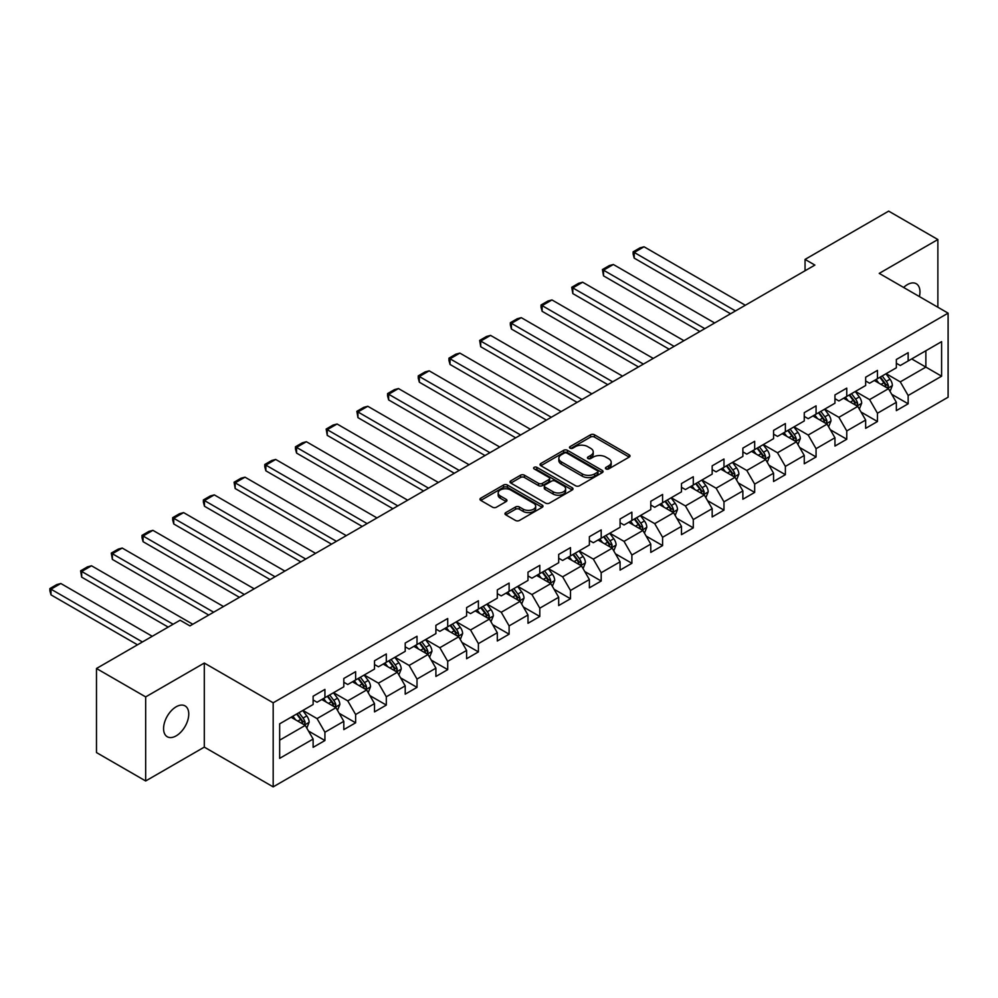 <?xml version="1.0" encoding="UTF-8"?>
<svg xmlns="http://www.w3.org/2000/svg" width="998" height="998" viewBox="0 0 998 998"><rect width="100%" height="100%" fill="white"/><g stroke="black" fill="none" stroke-linecap="round" stroke-linejoin="round"><path stroke-width="1.5" d="M605.973 468.923A1.909 1.098 0 0 0 608.68 468.923L629.202 457.084A2.732 1.572 0 0 0 630 455.961A2.732 1.572 0 0 0 629.202 454.851L594.434 434.779A2.732 1.572 0 0 0 590.567 434.779L570.045 446.63A1.909 1.098 0 0 0 569.484 447.403A1.909 1.098 0 0 0 570.045 448.189A1.909 1.098 0 0 0 572.752 448.189L575.409 446.655A8.745 5.052 0 0 1 587.772 446.655L590.666 448.327A8.745 5.052 0 0 1 593.224 451.894A8.745 5.052 0 0 1 590.666 455.462L588.009 456.997A1.909 1.098 0 0 0 587.448 457.77A1.909 1.098 0 0 0 588.009 458.556A1.909 1.098 0 0 0 590.716 458.556L593.373 457.022A8.745 5.052 0 0 1 605.724 457.022L608.63 458.693A8.745 5.052 0 0 1 611.188 462.261A8.745 5.052 0 0 1 608.63 465.829L605.973 467.363A1.909 1.098 0 0 0 605.412 468.149A1.909 1.098 0 0 0 605.973 468.923L605.973 467.363M176.172 735.863A17.814 10.279 120 0 0 187.799 720.169A17.814 10.279 120 0 0 185.067 705.898A17.814 10.279 120 0 0 176.172 706.784A17.814 10.279 120 0 0 164.533 722.477A17.814 10.279 120 0 0 167.265 736.749A17.814 10.279 120 0 0 176.172 735.863M919.395 296.568A17.814 10.279 120 0 0 916.276 283.744A17.814 10.279 120 0 0 907.369 284.63A17.814 10.279 120 0 0 903.614 287.461M505.774 512.61A2.732 1.572 0 0 0 504.976 513.721A2.732 1.572 0 0 0 505.774 514.843L515.529 520.469A2.732 1.572 0 0 0 519.397 520.469L542.188 507.321A2.732 1.572 0 0 0 542.987 506.198A2.732 1.572 0 0 0 542.188 505.088L507.421 485.016A2.732 1.572 0 0 0 503.553 485.016L480.762 498.177A2.732 1.572 0 0 0 479.963 499.287A2.732 1.572 0 0 0 480.762 500.397L492.55 507.209A2.732 1.572 0 0 0 496.405 507.209L506.161 501.57A2.732 1.572 0 0 0 506.959 500.46A2.732 1.572 0 0 0 506.161 499.337L500.322 495.969A7.31 4.217 0 0 1 498.177 492.987A7.31 4.217 0 0 1 502.693 489.082A7.31 4.217 0 0 1 510.652 490.006L533.543 503.217A7.31 4.217 0 0 1 535.677 506.198A7.31 4.217 0 0 1 531.173 510.103A7.31 4.217 0 0 1 523.214 509.18L519.397 506.984A2.732 1.572 0 0 0 515.529 506.984L505.774 512.61L505.774 514.843L515.529 509.254L515.529 506.984M204.303 663.046L145.671 696.903L96.482 668.498L96.482 752.567L145.671 780.972L204.303 747.115L273.178 786.873L273.178 702.804L204.303 663.046L204.303 747.115M937.87 307.234L937.87 239.532L879.226 273.377L948.1 313.147L273.178 702.804M937.87 239.532L888.669 211.127L805.049 259.405L805.049 270.77M96.482 668.498L180.102 620.22L189.944 625.896L814.892 265.081L805.049 259.405M575.596 485.789A2.732 1.572 0 0 0 579.464 485.789L602.256 472.64A2.732 1.572 0 0 0 603.054 471.518A2.732 1.572 0 0 0 602.256 470.407L567.488 450.335A2.732 1.572 0 0 0 563.62 450.335L540.829 463.496A2.732 1.572 0 0 0 540.03 464.606A2.732 1.572 0 0 0 540.829 465.717L575.596 485.789M534.928 469.334A1.909 1.098 0 0 1 536.874 469.609L536.874 467.338L572.216 487.748A2.732 1.572 0 0 1 573.014 488.858A2.732 1.572 0 0 1 572.216 489.981L549.424 503.129A2.732 1.572 0 0 1 545.569 503.129L510.801 483.057L510.801 480.836A2.732 1.572 0 0 0 510.003 481.947A2.732 1.572 0 0 0 510.801 483.057M510.801 480.836L520.557 475.198A2.732 1.572 0 0 1 524.412 475.198L538.521 483.344A2.732 1.572 0 0 0 542.376 483.344L548.85 479.601A2.732 1.572 0 0 0 549.649 478.491A2.732 1.572 0 0 0 548.85 477.368L534.167 468.898A1.909 1.098 0 0 1 533.606 468.124A1.909 1.098 0 0 1 534.791 467.101A1.909 1.098 0 0 1 536.874 467.338M273.178 786.873L948.1 397.216L948.1 313.147M308.494 731.035L324.924 740.528L324.924 732.233L343.811 721.329L343.811 729.613L355.625 722.802L355.625 714.506L374.512 703.602L374.512 711.898L386.313 705.075L386.313 696.791L405.213 685.875L405.213 694.171L417.014 687.36L417.014 679.064L435.901 668.161L435.901 676.457L447.715 669.633L447.715 661.337L466.602 650.434L466.602 658.73L478.404 651.906L478.404 643.623L497.303 632.707L497.303 641.003L509.105 634.192L509.105 625.896L527.992 614.993L527.992 623.288L539.806 616.465L539.806 608.169L558.693 597.266L558.693 605.561L570.494 598.75L570.494 590.454L589.381 579.551L589.381 587.834L601.195 581.023L601.195 572.727L620.082 561.824L620.082 570.12L631.884 563.296L631.884 555.013L650.783 544.097L650.783 552.393L662.585 545.582L662.585 537.286L681.472 526.383L681.472 534.666L693.286 527.855L693.286 519.559L712.173 508.656L712.173 516.952L723.974 510.128L723.974 501.844L742.874 490.929L742.874 499.225L754.675 492.413L754.675 484.117L773.562 473.214L773.562 481.51L785.376 474.686L785.376 466.39L804.263 455.487L804.263 463.783L816.065 456.972L816.065 448.676L834.952 437.773L834.952 446.056L846.766 439.245L846.766 430.949L865.653 420.046L865.653 428.342L877.454 421.518L877.454 413.234L896.354 402.319L896.354 410.615L908.155 403.803L908.155 395.507L941.601 376.196L941.601 341.653L925.87 350.747L925.87 367.102L941.601 376.196M324.924 740.528L313.123 747.34L313.123 739.044L279.665 758.355L279.665 723.824L313.123 704.513L313.123 696.217L324.924 689.406L324.924 697.689L343.811 686.786L343.811 678.49L355.625 671.679L355.625 679.975L374.512 669.072L374.512 660.776L386.313 653.952L386.313 662.248L405.213 651.345L405.213 643.049L417.014 636.237L417.014 644.533L435.901 633.618L435.901 625.322L447.715 618.511L447.715 626.806L466.602 615.903L466.602 607.607L478.404 600.784L478.404 609.079L497.303 598.176L497.303 589.88L509.105 583.069L509.105 591.365L527.992 580.449L527.992 572.166L539.806 565.342L539.806 573.638L558.693 562.735L558.693 554.439L570.494 547.628L570.494 555.911L589.381 545.008L589.381 536.712L601.195 529.901L601.195 538.196L620.082 527.293L620.082 518.997L631.884 512.174L631.884 520.469L650.783 509.566L650.783 501.27L662.585 494.459L662.585 502.743L681.472 491.839L681.472 483.543L693.286 476.732L693.286 485.028L712.173 474.125L712.173 465.829L723.974 459.005L723.974 467.301L742.874 456.398L742.874 448.102L754.675 441.291L754.675 449.587L773.562 438.671L773.562 430.388L785.376 423.564L785.376 431.86L804.263 420.956L804.263 412.661L816.065 405.849L816.065 414.133L834.952 403.229L834.952 394.934L846.766 388.122L846.766 396.418L865.653 385.515L865.653 377.219L877.454 370.395L877.454 378.691L896.354 367.788L896.354 359.492L908.155 352.681L908.155 360.964L941.601 341.653M321.78 699.511L335.952 707.694L317.052 718.597L302.893 710.414M313.123 699.972L317.052 702.243L324.924 697.689M317.052 718.597L324.924 732.233M335.952 707.694L343.811 721.329M352.469 681.784L366.64 689.967L347.753 700.87L333.582 692.699M343.811 682.245L347.753 684.516L355.625 679.975M347.753 700.87L355.625 714.506M366.64 689.967L374.512 703.602M383.17 664.069L397.341 672.253L378.454 683.156L364.282 674.972M374.512 664.518L378.454 666.789L386.313 662.248M378.454 683.156L386.313 696.791M397.341 672.253L405.213 685.875M413.871 646.342L428.03 654.526L409.143 665.429L394.971 657.245M405.213 646.804L409.143 649.074L417.014 644.533M409.143 665.429L417.014 679.064M428.03 654.526L435.901 668.161M444.559 628.628L458.731 636.799L439.844 647.714L425.672 639.531M435.901 629.077L439.844 631.347L447.715 626.806M439.844 647.714L447.715 661.337M458.731 636.799L466.602 650.434M475.26 610.901L489.432 619.084L470.532 629.988L456.373 621.804M466.602 611.35L470.532 613.633L478.404 609.079M470.532 629.988L478.404 643.623M489.432 619.084L497.303 632.707M505.961 593.174L520.12 601.357L501.233 612.261L487.061 604.089M497.303 593.635L501.233 595.906L509.105 591.365M501.233 612.261L509.105 625.896M520.12 601.357L527.992 614.993M536.65 575.459L550.821 583.63L531.934 594.546L517.762 586.362M527.992 575.908L531.934 578.179L539.806 573.638M531.934 594.546L539.806 608.169M550.821 583.63L558.693 597.266M567.351 557.732L581.51 565.916L562.623 576.819L548.463 568.635M558.693 558.194L562.623 560.464L570.494 555.911M562.623 576.819L570.494 590.454M581.51 565.916L589.381 579.551M598.039 540.005L612.211 548.189L593.323 559.092L579.152 550.921M589.381 540.467L593.323 542.737L601.195 538.196M593.323 559.092L601.195 572.727M612.211 548.189L620.082 561.824M628.74 522.291L642.912 530.474L624.024 541.378L609.853 533.194M620.082 522.74L624.024 525.01L631.884 520.469M624.024 541.378L631.884 555.013M642.912 530.474L650.783 544.097M659.441 504.564L673.6 512.747L654.713 523.651L640.541 515.467M650.783 505.025L654.713 507.296L662.585 502.743M654.713 523.651L662.585 537.286M673.6 512.747L681.472 526.383M690.129 486.849L704.301 495.02L685.414 505.936L671.242 497.752M681.472 487.298L685.414 489.569L693.286 485.028M685.414 505.936L693.286 519.559M704.301 495.02L712.173 508.656M720.83 469.122L735.002 477.306L716.102 488.209L701.943 480.026M712.173 469.571L716.102 471.854L723.974 467.301M716.102 488.209L723.974 501.844M735.002 477.306L742.874 490.929M751.531 451.395L765.691 459.579L746.803 470.482L732.632 462.311M742.874 451.857L746.803 454.127L754.675 449.587M746.803 470.482L754.675 484.117M765.691 459.579L773.562 473.214M782.22 433.681L796.392 441.852L777.504 452.768L763.333 444.584M773.562 434.13L777.504 436.4L785.376 431.86M777.504 452.768L785.376 466.39M796.392 441.852L804.263 455.487M812.921 415.954L827.08 424.138L808.193 435.041L794.034 426.857M804.263 416.416L808.193 418.686L816.065 414.133M808.193 435.041L816.065 448.676M827.08 424.138L834.952 437.773M843.609 398.227L857.781 406.411L838.894 417.314L824.722 409.143M834.952 398.689L838.894 400.959L846.766 396.418M838.894 417.314L846.766 430.949M857.781 406.411L865.653 420.046M874.31 380.512L888.482 388.696L869.582 399.599L855.423 391.416M865.653 380.962L869.582 383.232L877.454 378.691M869.582 399.599L877.454 413.234M888.482 388.696L896.354 402.319M911.698 358.931L925.87 367.102L900.283 381.872L886.112 373.689M896.354 363.247L900.283 365.518L908.155 360.964M900.283 381.872L908.155 395.507M145.671 696.903L145.671 780.972M279.665 740.179L305.251 725.409L291.079 717.238M305.251 725.409L313.123 739.044M891.725 394.31L908.155 403.803M861.025 412.037L877.454 421.518M830.336 429.764L846.766 439.245M799.635 447.478L816.065 456.972M768.947 465.205L785.376 474.686M738.246 482.92L754.675 492.413M707.545 500.647L723.974 510.128M676.856 518.374L693.286 527.855M646.155 536.088L662.585 545.582M615.454 553.815L631.884 563.296M584.766 571.542L601.195 581.023M554.065 589.257L570.494 598.75M523.376 606.984L539.806 616.465M492.675 624.698L509.105 634.192M461.974 642.425L478.404 651.906M431.286 660.152L447.715 669.633M400.585 677.867L417.014 687.36M369.884 695.594L386.313 705.075M339.195 713.32L355.625 722.802M606.734 469.197L608.63 468.099A8.745 5.052 0 0 0 611.188 464.532L611.188 462.261M593.224 451.894L593.224 454.165A8.745 5.052 0 0 1 590.666 457.733L588.77 458.831M629.202 454.851L629.202 457.084L594.434 437.049A2.732 1.572 0 0 0 590.567 437.049L570.806 448.451M602.218 472.653L567.488 452.605A2.732 1.572 0 0 0 563.62 452.605L540.866 465.742M597.428 472.304A1.909 1.098 0 0 0 597.989 471.518A1.909 1.098 0 0 0 597.428 470.744L566.901 453.117A1.909 1.098 0 0 0 564.207 453.117L561.4 454.739A8.745 5.052 0 0 0 558.843 458.307A8.745 5.052 0 0 0 561.4 461.874L582.258 473.913A8.745 5.052 0 0 0 594.621 473.913L597.428 472.304L597.428 474.574A1.909 1.098 0 0 0 597.989 473.788L597.989 471.518M558.843 458.307L558.843 460.577A8.745 5.052 0 0 0 561.4 464.145L561.4 461.874M597.428 474.574L594.621 476.183A8.745 5.052 0 0 1 582.258 476.183L561.4 464.145M510.839 483.082L520.557 477.468L520.557 475.198M549.649 478.491L549.649 480.762A2.732 1.572 0 0 1 548.85 481.872L542.376 485.614A2.732 1.572 0 0 1 538.521 485.614L524.412 477.468A2.732 1.572 0 0 0 520.557 477.468M536.874 469.609L572.178 489.993M553.141 491.789A7.31 4.217 0 0 0 561.113 492.7A7.31 4.217 0 0 0 565.616 488.808A7.31 4.217 0 0 0 563.483 485.826L555.412 481.161A2.732 1.572 0 0 0 551.557 481.161L545.083 484.903A2.732 1.572 0 0 0 544.284 486.014A2.732 1.572 0 0 0 545.083 487.136L553.141 491.789L553.141 494.06A7.31 4.217 0 0 0 561.113 494.971A7.31 4.217 0 0 0 565.616 491.078L565.616 488.808M544.284 486.014L544.284 488.284A2.732 1.572 0 0 0 545.083 489.407L545.083 487.136M553.141 494.06L545.083 489.407M535.677 506.198L535.677 508.469A7.31 4.217 0 0 1 531.173 512.373A7.31 4.217 0 0 1 523.214 511.45L519.397 509.254A2.732 1.572 0 0 0 515.529 509.254M498.177 492.987L498.177 495.257A7.31 4.217 0 0 0 500.322 498.239L500.322 495.969M506.123 501.595L500.322 498.239M542.151 507.333L507.421 487.286A2.732 1.572 0 0 0 503.553 487.286L480.799 500.422M890.029 391.378L892.374 385.49A7.373 4.254 -120 0 0 890.016 379.203L885.962 373.788M735.489 310.927L634.217 252.457L644.047 246.78L745.331 305.251M878.876 383.145L876.119 379.465M634.217 258.133L633.131 254.103L633.131 251.833L634.217 252.457L634.217 258.133L730.573 313.771M887.334 388.035L888.395 385.802A7.373 4.254 -120 0 0 886.286 381.361L882.22 375.947M880.373 377.007L884.877 383.02A3.755 2.171 60 0 1 885.563 384.168L888.395 385.802M879.862 377.306L883.916 382.733A7.373 4.254 60 0 1 886.037 387.162M633.131 251.833L640.017 247.853L644.047 246.78M859.34 409.105L861.673 403.204A7.373 4.254 -120 0 0 859.328 396.93L855.261 391.503M704.788 328.654L603.516 270.184L613.358 264.495L714.63 322.965M848.188 400.872L845.418 397.192M603.516 275.86L602.43 269.547L603.516 270.184L603.516 275.86L699.872 331.486M856.646 405.749L857.694 403.529A7.373 4.254 -120 0 0 855.585 399.088L851.519 393.661M849.672 394.734L854.188 400.747A3.755 2.171 60 0 1 854.862 401.882L857.694 403.529M849.161 395.033L853.228 400.447A7.373 4.254 60 0 1 855.336 404.889M602.43 269.547L609.316 265.58L613.358 264.495M828.639 426.832L830.985 420.931A7.373 4.254 -120 0 0 828.627 414.657L824.573 409.23M674.099 346.368L572.815 287.898L582.657 282.222L683.929 340.692M817.487 418.599L814.73 414.906M572.815 293.587L571.742 287.274L572.815 287.898L572.815 293.587L669.171 349.213M825.945 423.476L827.005 421.243A7.373 4.254 -120 0 0 824.884 416.815L820.83 411.388M818.984 412.461L823.487 418.474A3.755 2.171 60 0 1 824.173 419.609L827.005 421.243M818.472 412.748L822.527 418.174A7.373 4.254 60 0 1 824.635 422.603M571.742 287.274L578.628 283.295L582.657 282.222M797.938 444.547L800.284 438.658A7.373 4.254 -120 0 0 797.926 432.371L793.872 426.957M643.398 364.095L542.126 305.625L551.956 299.936L653.241 358.419M786.786 436.313L784.029 432.633M542.126 311.301L541.041 307.272L541.041 305.001L542.126 305.625L542.126 311.301L638.483 366.94M795.244 441.203L796.304 438.97A7.373 4.254 -120 0 0 794.196 434.529L790.129 429.115M788.283 430.175L792.786 436.188A3.755 2.171 60 0 1 793.472 437.336L796.304 438.97M787.771 430.475L791.826 435.901A7.373 4.254 60 0 1 793.946 440.33M541.041 305.001L547.927 301.022L551.956 299.936M767.25 462.274L769.583 456.373A7.373 4.254 -120 0 0 767.237 450.098L763.171 444.671M612.697 381.822L511.425 323.34L521.268 317.663L622.54 376.134M756.097 454.04L753.34 450.36M511.425 329.028L510.34 324.986L510.34 322.716L511.425 323.34L511.425 329.028L607.782 384.654M764.555 458.918L765.603 456.685A7.373 4.254 -120 0 0 763.495 452.256L759.441 446.83M757.582 447.902L762.098 453.915A3.755 2.171 60 0 1 762.771 455.051L765.603 456.685M757.07 448.202L761.137 453.616A7.373 4.254 60 0 1 763.245 458.057M510.34 322.716L517.226 318.749L521.268 317.663M736.549 479.988L738.894 474.1A7.373 4.254 -120 0 0 736.536 467.812L732.482 462.398M582.009 399.537L480.724 341.066L490.567 335.39L591.851 393.861M725.396 471.755L722.639 468.074M480.724 346.743L479.651 340.443L480.724 341.066L480.724 346.743L577.094 402.381M733.854 476.645L734.915 474.412A7.373 4.254 -120 0 0 732.806 469.971L728.74 464.557M726.893 465.617L731.397 471.642A3.755 2.171 60 0 1 732.083 472.778L734.915 474.412M726.382 465.916L730.436 471.343A7.373 4.254 60 0 1 732.544 475.772M479.651 340.443L486.537 336.463L490.567 335.39M705.86 497.715L708.193 491.814A7.373 4.254 -120 0 0 705.848 485.539L701.781 480.113M551.308 417.264L450.036 358.793L459.866 353.105L561.15 411.575M694.708 489.482L691.938 485.801M450.036 364.47L448.95 360.44L448.95 358.17L450.036 358.793L450.036 364.47L546.393 420.096M703.153 494.359L704.214 492.139A7.373 4.254 -120 0 0 702.105 487.698L698.039 482.284M696.192 483.344L700.696 489.357A3.755 2.171 60 0 1 701.382 490.505L704.214 492.139M695.681 483.643L699.748 489.057A7.373 4.254 60 0 1 701.856 493.499M448.95 358.17L455.837 354.19L459.866 353.105M675.159 515.442L677.505 509.541A7.373 4.254 -120 0 0 675.147 503.266L671.08 497.84M520.619 434.978L419.335 376.508L429.177 370.832L530.449 429.302M664.007 507.209L661.25 503.516M419.335 382.197L418.249 378.155L418.249 375.884L419.335 376.508L419.335 382.197L515.692 437.823M672.465 512.086L673.513 509.853A7.373 4.254 -120 0 0 671.405 505.425L667.35 499.998M665.504 501.071L670.007 507.084A3.755 2.171 60 0 1 670.693 508.219L673.513 509.853M664.98 501.358L669.047 506.784A7.373 4.254 60 0 1 671.155 511.226M418.249 375.884L425.148 371.905L429.177 370.832M644.459 533.157L646.804 527.268A7.373 4.254 -120 0 0 644.446 520.981L640.392 515.567M489.918 452.705L388.646 394.235L398.476 388.559L499.761 447.029M633.306 524.923L630.549 521.243M388.646 399.911L387.561 395.882L387.561 393.611L388.646 394.235L388.646 399.911L485.003 455.55M641.764 529.813L642.824 527.58A7.373 4.254 -120 0 0 640.716 523.139L636.649 517.725M634.803 518.785L639.306 524.798A3.755 2.171 60 0 1 639.992 525.946L642.824 527.58M634.291 519.085L638.346 524.511A7.373 4.254 60 0 1 640.466 528.94M387.561 393.611L394.447 389.632L398.476 388.559M613.77 550.884L616.103 544.983A7.373 4.254 -120 0 0 613.758 538.708L609.691 533.281M459.217 470.432L357.945 411.962L367.788 406.273L469.06 464.744M602.617 542.65L599.86 538.97M357.945 417.638L356.86 411.326L357.945 411.962L357.945 417.638L454.302 473.264M611.075 547.528L612.123 545.307A7.373 4.254 -120 0 0 610.015 540.866L605.948 535.439M604.102 536.512L608.618 542.525A3.755 2.171 60 0 1 609.291 543.661L612.123 545.307M603.59 536.812L607.657 542.226A7.373 4.254 60 0 1 609.766 546.667M356.86 411.326L363.746 407.359L367.788 406.273M583.069 568.611L585.414 562.71A7.373 4.254 -120 0 0 583.057 556.435L579.002 551.008M428.529 488.147L327.244 429.676L337.087 424L438.359 482.471M571.916 560.377L569.159 556.684M327.244 435.365L326.171 429.053L327.244 429.676L327.244 435.365L423.601 490.991M580.374 565.255L581.435 563.022A7.373 4.254 -120 0 0 579.314 558.593L575.26 553.166M573.413 554.239L577.917 560.252A3.755 2.171 60 0 1 578.603 561.387L581.435 563.022M572.902 554.526L576.956 559.953A7.373 4.254 60 0 1 579.065 564.381M326.171 429.053L333.058 425.073L337.087 424M552.368 586.325L554.713 580.437A7.373 4.254 -120 0 0 552.356 574.149L548.301 568.735M397.828 505.874L296.556 447.403L306.386 441.715L407.671 500.198M541.215 578.091L538.458 574.411M296.556 453.08L295.47 449.05L295.47 446.78L296.556 447.403L296.556 453.08L392.913 508.718M549.673 582.982L550.734 580.749A7.373 4.254 -120 0 0 548.626 576.308L544.559 570.893M542.712 571.954L547.216 577.967A3.755 2.171 60 0 1 547.902 579.114L550.734 580.749M542.201 572.253L546.268 577.68A7.373 4.254 60 0 1 548.376 582.108M295.47 446.78L302.357 442.8L306.386 441.715M521.68 604.052L524.012 598.151A7.373 4.254 -120 0 0 521.667 591.876L517.6 586.45M367.139 523.601L265.855 465.118L275.697 459.442L376.97 517.912M510.527 595.818L507.77 592.138M265.855 470.806L264.769 466.765L264.769 464.494L265.855 465.118L265.855 470.806L362.212 526.433M518.985 600.696L520.033 598.463A7.373 4.254 -120 0 0 517.925 594.035L513.87 588.608M512.024 589.681L516.527 595.694A3.755 2.171 60 0 1 517.201 596.829L520.033 598.463M511.5 589.98L515.567 595.394A7.373 4.254 60 0 1 517.675 599.835M264.769 464.494L271.656 460.527L275.697 459.442M490.979 621.779L493.324 615.878A7.373 4.254 -120 0 0 490.966 609.591L486.912 604.177M336.438 541.315L235.154 482.845L244.997 477.169L346.281 535.639M479.826 613.533L477.069 609.853M235.154 488.521L234.081 482.221L235.154 482.845L235.154 488.521L331.523 544.159M488.284 618.423L489.344 616.19A7.373 4.254 -120 0 0 487.236 611.749L483.169 606.335M481.323 607.395L485.826 613.421A3.755 2.171 60 0 1 486.513 614.556L489.344 616.19M480.811 607.695L484.866 613.121A7.373 4.254 60 0 1 486.974 617.55M234.081 482.221L240.967 478.242L244.997 477.169M460.29 639.493L462.623 633.593A7.373 4.254 -120 0 0 460.278 627.318L456.211 621.904M305.737 559.042L204.465 500.572L214.308 494.883L315.58 553.354M449.137 631.26L446.368 627.58M204.465 506.248L203.38 502.219L203.38 499.948L204.465 500.572L204.465 506.248L300.822 561.874M457.595 636.138L458.643 633.917A7.373 4.254 -120 0 0 456.535 629.476L452.468 624.062M450.622 625.122L455.125 631.135A3.755 2.171 60 0 1 455.812 632.283L458.643 633.917M450.11 625.422L454.177 630.836A7.373 4.254 60 0 1 456.286 635.277M203.38 499.948L210.266 495.969L214.308 494.883M429.589 657.22L431.934 651.32A7.373 4.254 -120 0 0 429.577 645.045L425.51 639.618M275.049 576.757L173.764 518.286L183.607 512.61L284.879 571.081M418.436 648.987L415.679 645.294M173.764 523.975L172.679 519.933L172.679 517.663L173.764 518.286L173.764 523.975L270.121 579.601M426.894 653.865L427.955 651.632A7.373 4.254 -120 0 0 425.834 647.203L421.78 641.776M419.933 642.849L424.437 648.862A3.755 2.171 60 0 1 425.123 649.997L427.955 651.632M419.409 643.136L423.476 648.563A7.373 4.254 60 0 1 425.585 653.004M172.679 517.663L179.578 513.696L183.607 512.61M398.888 674.935L401.233 669.047A7.373 4.254 -120 0 0 398.876 662.759L394.821 657.345M244.348 594.484L143.076 536.013L152.906 530.337L254.191 588.808M387.735 666.701L384.979 663.021M143.076 541.689L141.99 537.66L141.99 535.39L143.076 536.013L143.076 541.689L239.433 597.328M396.194 671.592L397.254 669.359A7.373 4.254 -120 0 0 395.146 664.918L391.079 659.503M389.232 660.564L393.736 666.577A3.755 2.171 60 0 1 394.422 667.724L397.254 669.359M388.721 660.863L392.775 666.29A7.373 4.254 60 0 1 394.896 670.718M141.99 535.39L148.877 531.41L152.906 530.337M368.2 692.662L370.532 686.761A7.373 4.254 -120 0 0 368.187 680.486L364.12 675.06M213.647 612.211L112.375 553.74L122.218 548.052L223.49 606.522M357.047 684.428L354.29 680.748M112.375 559.416L111.289 553.104L112.375 553.74L112.375 559.416L208.732 615.042M365.505 689.306L366.553 687.086A7.373 4.254 -120 0 0 364.445 682.644L360.39 677.218M358.531 678.291L363.047 684.304A3.755 2.171 60 0 1 363.721 685.451L366.553 687.086M358.02 678.59L362.087 684.004A7.373 4.254 60 0 1 364.195 688.445M111.289 553.104L118.176 549.137L122.218 548.052M337.499 710.389L339.844 704.488A7.373 4.254 -120 0 0 337.486 698.213L333.432 692.787M173.116 624.249L81.674 571.455L91.517 565.779L192.789 624.249M326.346 702.155L323.589 698.463M81.674 577.143L80.601 570.831L81.674 571.455L81.674 577.143L168.2 627.093M334.804 707.033L335.864 704.8A7.373 4.254 -120 0 0 333.744 700.371L329.689 694.945M327.843 696.018L332.346 702.031A3.755 2.171 60 0 1 333.033 703.166L335.864 704.8M327.332 696.305L331.386 701.731A7.373 4.254 60 0 1 333.494 706.16M80.601 570.831L87.487 566.852L91.517 565.779M306.81 728.103L309.143 722.215A7.373 4.254 -120 0 0 306.798 715.928L302.731 710.514M142.427 641.976L50.985 589.182L60.816 583.493L152.257 636.287M295.645 719.87L292.888 716.19M50.985 594.858L49.9 590.828L49.9 588.558L50.985 589.182L50.985 594.858L137.499 644.808M304.103 724.76L305.163 722.527A7.373 4.254 -120 0 0 303.055 718.086L298.988 712.672M297.142 713.732L301.646 719.745A3.755 2.171 60 0 1 302.332 720.893L305.163 722.527M296.631 714.032L300.697 719.458A7.373 4.254 60 0 1 302.806 723.887M49.9 588.558L56.786 584.579L60.816 583.493M608.63 468.099L608.63 465.829M588.009 458.556L588.009 456.997M590.666 457.733L590.666 455.462M570.045 448.189L570.045 446.63M590.567 437.049L590.567 434.779M594.434 437.049L594.434 434.779M540.829 465.717L540.829 463.496M563.62 452.605L563.62 450.335M567.488 452.605L567.488 450.335M602.256 472.64L602.256 470.407M582.258 476.183L582.258 473.913M594.621 476.183L594.621 473.913M524.412 477.468L524.412 475.198M538.521 485.614L538.521 483.344M542.376 485.614L542.376 483.344M548.85 481.872L548.85 479.601M572.216 489.981L572.216 487.748M519.397 509.254L519.397 506.984M523.214 511.45L523.214 509.18M506.161 501.57L506.161 499.337M480.762 500.397L480.762 498.177M503.553 487.286L503.553 485.016M507.421 487.286L507.421 485.016M542.188 507.321L542.188 505.088M887.746 388.272L892.324 385.627M886.286 381.361L890.016 379.203M881.034 384.392L883.916 382.733M857.057 405.986L861.623 403.354M855.585 399.088L859.328 396.93M850.346 402.119L853.228 400.447M826.356 423.713L830.935 421.069M824.884 416.815L828.627 414.657M819.645 419.834L822.527 418.174M795.655 441.44L800.234 438.796M794.196 434.529L797.926 432.371M788.944 437.561L791.826 435.901M764.967 459.155L769.545 456.523M763.495 452.256L767.237 450.098M758.255 455.288L761.137 453.616M734.266 476.882L738.844 474.237M732.806 469.971L736.536 467.812M727.554 473.002L730.436 471.343M703.578 494.609L708.143 491.964M702.105 487.698L705.848 485.539M696.854 490.729L699.748 489.057M672.877 512.323L677.455 509.679M671.405 505.425L675.147 503.266M666.165 508.444L669.047 506.784M642.176 530.05L646.754 527.406M640.716 523.139L644.446 520.981M635.464 526.171L638.346 524.511M611.487 547.765L616.053 545.133M610.015 540.866L613.758 538.708M604.776 543.898L607.657 542.226M580.786 565.492L585.364 562.847M579.314 558.593L583.057 556.435M574.075 561.612L576.956 559.953M550.098 583.219L554.663 580.574M548.626 576.308L552.356 574.149M543.374 579.339L546.268 577.68M519.397 600.933L523.975 598.301M517.925 594.035L521.667 591.876M512.685 597.066L515.567 595.394M488.696 618.66L493.274 616.016M487.236 611.749L490.966 609.591M481.984 614.78L484.866 613.121M458.007 636.387L462.573 633.742M456.535 629.476L460.278 627.318M451.283 632.507L454.177 630.836M427.306 654.102L431.885 651.469M425.834 647.203L429.577 645.045M420.595 650.234L423.476 648.563M396.605 671.829L401.184 669.184M395.146 664.918L398.876 662.759M389.894 667.949L392.775 666.29M365.917 689.543L370.495 686.911M364.445 682.644L368.187 680.486M359.205 685.676L362.087 684.004M335.216 707.27L339.794 704.625M333.744 700.371L337.486 698.213M328.504 703.39L331.386 701.731M304.527 724.997L309.093 722.352M303.055 718.086L306.798 715.928M297.803 721.117L300.697 719.458"/></g></svg>
